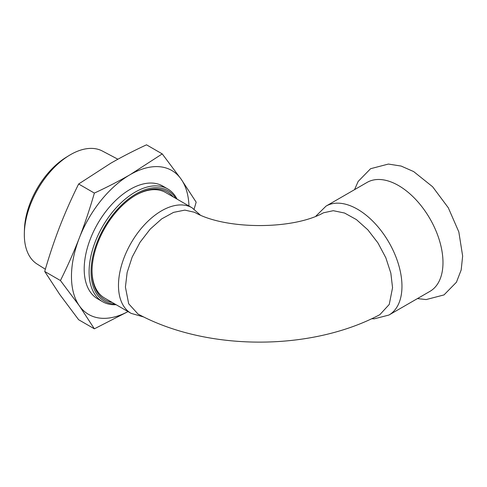 <?xml version="1.0" encoding="UTF-8"?>
<svg xmlns="http://www.w3.org/2000/svg" width="487" height="487" viewBox="0 0 487 487"><rect width="100%" height="100%" fill="white"/><g stroke="black" fill="none" stroke-linecap="round" stroke-linejoin="round"><path stroke-width="0.73" d="M367.064 182.424A62.89 36.312 60 0 1 398.512 185.541A62.89 36.312 60 0 1 442.981 262.566A62.89 36.312 60 0 1 429.954 291.36L388.943 315.04A62.89 36.312 60 0 0 401.964 286.246A62.89 36.312 60 0 0 374.515 222.955A62.89 36.312 60 0 0 326.047 206.104L367.064 182.424M143.848 317.025L131.106 313.36A60.954 35.192 -60 0 1 118.481 285.455A60.954 35.192 -60 0 1 145.089 224.111A60.954 35.192 -60 0 1 192.061 207.785L165.61 192.511A60.954 35.192 120 0 0 135.623 195.257M92.037 270.748A60.954 35.192 120 0 0 104.656 298.087L131.106 313.36M173.122 196.851A62.336 35.989 120 0 0 136.11 194.97A62.336 35.989 120 0 0 92.031 271.314A62.336 35.989 120 0 0 112.174 302.427M114.932 304.022A63.724 36.793 -60 0 1 104.255 227.472A63.724 36.793 -60 0 1 175.886 198.446M177.055 199.122A65.112 37.59 120 0 0 167.686 188.913A65.112 37.59 120 0 0 135.136 192.14A65.112 37.59 120 0 0 92.597 249.514A65.112 37.59 120 0 0 102.58 301.69A65.112 37.59 120 0 0 116.101 304.698M102.58 301.69L97.68 298.86A65.112 37.59 -60 0 1 87.703 246.69A65.112 37.59 -60 0 1 130.236 189.309A65.112 37.59 -60 0 1 162.792 186.089L167.686 188.913M69.002 155.56L66.159 157.307A60.991 35.21 120 0 0 24.441 229.566L24.35 232.902A65.276 37.688 -60 0 1 69.002 155.56A65.276 37.688 -60 0 1 70.481 154.677A65.276 37.688 -60 0 1 102.392 151.043L117.891 159.219M45.358 269.25L37.134 264.076A65.276 37.688 -60 0 1 24.35 232.902M78.644 184.001L110.646 163.297C121.622 156.978 133.578 150.818 146.514 144.822L162.238 153.898L130.236 174.608C119.26 180.927 107.304 187.087 94.368 193.083L78.644 184.001C71.54 198.294 65.24 212.496 59.749 226.613C54.282 240.748 49.266 255.699 44.713 271.46L59.749 294.483L78.644 319.734L94.368 328.816L128.051 311.595M44.713 271.46L60.437 280.542L79.338 305.793L94.368 328.816M94.368 193.083C89.815 208.844 84.805 223.795 79.338 237.93C73.841 252.047 67.541 266.249 60.437 280.542M194.112 209.1L196.17 202.178L181.134 179.155L162.238 153.898M128.014 311.577A83.119 47.988 -60 0 1 79.338 305.793A83.119 47.988 -60 0 1 79.338 237.93A83.119 47.988 -60 0 1 130.236 174.608A83.119 47.988 -60 0 1 181.134 179.155A83.119 47.988 -60 0 1 188.968 206.001M125.415 287.093L128.69 303.785L137.991 314.018C206.725 351.267 310.706 351.498 379.848 314.669L389.241 304.448L392.552 287.689L390.836 273.116L385.832 257.763L377.949 242.922L367.862 229.84L356.417 219.6L344.559 213.032L333.272 210.694L323.514 212.782C292.602 230.089 224.69 229.706 194.587 212.295L184.859 210.11L173.573 212.369L161.69 218.888L150.203 229.121L140.086 242.209L132.172 257.081L127.137 272.477L125.415 287.093M417.432 298.586L426.18 299.566L444.004 294.921L456.435 282.223L461.177 269.968L462.65 256.052L458.827 231.915L448.302 207.772L432.62 186.764L413.658 171.576L401.13 166.061L388.407 164.058L370.589 168.709L358.164 181.426L354.542 189.656M192.061 207.785L200.09 214.846M371.684 318.729L374.296 318.827L388.943 315.04M326.047 206.104L315.917 216.094"/></g></svg>
